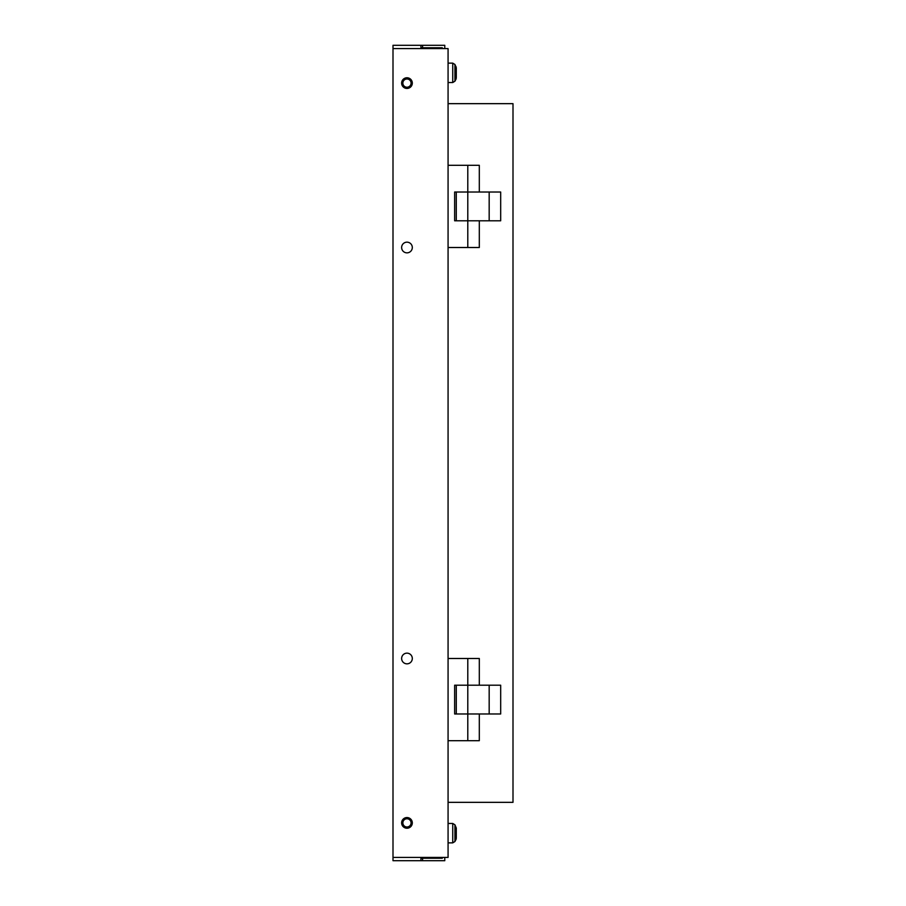 <?xml version="1.0" encoding="UTF-8"?>
<svg xmlns="http://www.w3.org/2000/svg" width="906" height="906" viewBox="0 0 906 906"><rect width="100%" height="100%" fill="white"/><g stroke="black" fill="none" stroke-linecap="round" stroke-linejoin="round"><path stroke-width="1.36" d="M448.074 740.689L479.308 740.689L479.308 713.973L456.284 713.973L456.284 685.208L479.308 685.208L479.308 658.492L448.074 658.492M467.79 740.689L467.79 713.973L500.678 713.973L500.678 685.208L454.642 685.208L454.642 713.973L467.79 713.973L467.79 658.492M456.284 837.688L456.284 828.797M456.284 837.529L456.284 828.016L454.925 824.788L452.74 823.463L448.074 823.463M402.898 83.68A4.111 4.111 0 0 0 407.541 87.18A4.111 4.111 0 0 0 411.041 82.548A4.111 4.111 0 0 0 406.398 79.037A4.111 4.111 0 0 0 402.898 83.68M402.083 83.794A4.926 4.926 0 0 0 407.655 87.995A4.926 4.926 0 0 0 411.856 82.435A4.926 4.926 0 0 0 406.284 78.222A4.926 4.926 0 0 0 402.083 83.794M456.284 77.361L456.284 68.471M456.284 77.203L456.284 67.69L454.925 64.462L452.74 63.137L448.074 63.137M402.864 822.886A4.111 4.111 0 0 0 406.964 826.997A4.111 4.111 0 0 0 411.075 822.886A4.111 4.111 0 0 0 406.964 818.775A4.111 4.111 0 0 0 402.864 822.886M402.038 822.886A4.926 4.926 0 0 0 406.964 827.824A4.926 4.926 0 0 0 411.902 822.886A4.926 4.926 0 0 0 406.964 817.959A4.926 4.926 0 0 0 402.038 822.886M448.074 802.342L513 802.342L513 103.658L448.074 103.658M448.074 247.508L479.308 247.508L479.308 220.792L456.284 220.792L456.284 192.027L479.308 192.027L479.308 165.311L448.074 165.311M467.79 247.508L467.79 220.792L500.678 220.792L500.678 192.027L454.642 192.027L454.642 220.792L467.79 220.792L467.79 165.311M406.964 817.552A5.345 5.345 0 0 0 401.63 822.886A5.345 5.345 0 0 0 406.964 828.231A5.345 5.345 0 0 0 412.309 822.886A5.345 5.345 0 0 0 406.964 817.552M406.964 88.448A5.345 5.345 0 0 1 401.63 83.114A5.345 5.345 0 0 1 406.964 77.769A5.345 5.345 0 0 1 412.309 83.114A5.345 5.345 0 0 1 406.964 88.448M412.309 83.114A5.345 5.345 0 0 0 406.964 77.769A5.345 5.345 0 0 0 401.63 83.114A5.345 5.345 0 0 0 406.964 88.448A5.345 5.345 0 0 0 412.309 83.114M412.309 247.508A5.345 5.345 0 0 0 406.964 242.162A5.345 5.345 0 0 0 401.63 247.508A5.345 5.345 0 0 0 406.964 252.853A5.345 5.345 0 0 0 412.309 247.508M412.309 658.492A5.345 5.345 0 0 0 406.964 653.147A5.345 5.345 0 0 0 401.63 658.492A5.345 5.345 0 0 0 406.964 663.838A5.345 5.345 0 0 0 412.309 658.492M412.309 822.886A5.345 5.345 0 0 0 406.964 817.552A5.345 5.345 0 0 0 401.63 822.886A5.345 5.345 0 0 0 406.964 828.231A5.345 5.345 0 0 0 412.309 822.886M448.074 857.416L448.074 48.584L393 48.584L393 857.416L448.074 857.416M420.939 47.769L422.592 47.769L422.592 45.3L393 45.3L393 48.584M422.592 45.3L444.778 45.3L444.778 48.584M422.592 47.769L442.309 47.769L442.309 48.584M420.939 48.584L420.939 45.3M444.778 857.416L444.778 860.7L393 860.7L393 857.416M442.309 857.416L442.309 858.231L420.939 858.231M422.592 858.231L422.592 860.7M420.939 857.416L420.939 860.7M489.172 713.973L489.172 685.208M448.074 842.863L452.74 842.863L454.925 841.538L452.74 842.863L452.74 823.463L454.925 824.788L454.925 841.538L456.012 839.454L456.284 827.982M454.925 81.212L452.74 82.537L454.925 81.212L452.74 82.537L452.74 63.137L454.925 64.462L454.925 81.212L456.012 79.128L456.012 66.546M489.172 220.792L489.172 192.027M456.284 838.31L456.024 839.42M452.74 82.537L448.074 82.537M456.012 79.128L456.284 77.984M454.925 64.462L452.74 63.137"/></g></svg>
